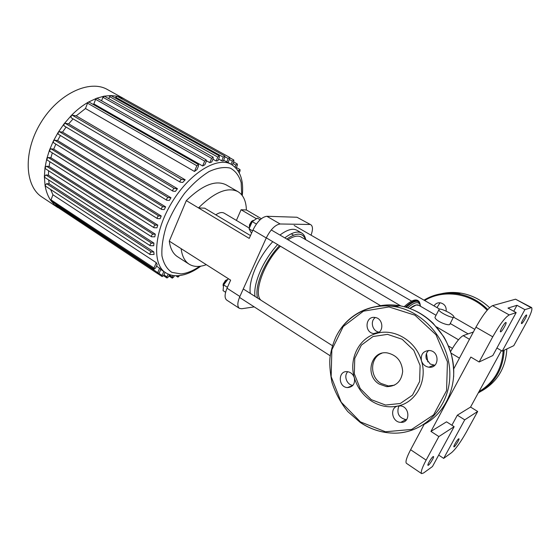 <?xml version="1.0" encoding="UTF-8"?>
<svg xmlns="http://www.w3.org/2000/svg" width="560" height="560" viewBox="0 0 560 560"><rect width="100%" height="100%" fill="white"/><g stroke="black" fill="none" stroke-linecap="round" stroke-linejoin="round"><path stroke-width="0.84" d="M436.982 307.615L440.02 302.771M446.138 311.115C446.516 306.712 444.598 303.947 440.384 302.813C437.619 302.54 435.498 303.576 434.021 305.914M421.449 360.808C420.546 354.207 423.29 350.784 429.674 350.525C440.013 351.47 439.18 368.795 428.883 367.206C425.208 366.583 422.73 364.455 421.449 360.808C427.791 380.583 416.192 402.353 397.894 406.028L399.973 405.86C409.92 406.077 410.746 423.227 400.764 422.352C391.916 422.366 389.333 407.554 397.894 406.028C388.549 407.974 379.645 406.252 371.189 400.862C362.894 395.234 357.294 387.562 354.368 377.839C355.229 383.873 352.919 387.121 347.445 387.59C337.932 387.191 337.904 370.377 347.417 371.665C350.826 372.204 353.143 374.262 354.368 377.839C348.586 358.953 358.862 337.995 376.649 333.396L373.758 333.578C363.916 332.549 365.351 315.56 375.137 317.499C383.096 318.353 384.37 331.695 376.649 333.396C394.163 328.006 415.884 340.83 421.449 360.808M428.638 350.455C426.223 352.702 425.453 355.53 426.321 358.932L430.248 364.042L434.868 365.26M375.319 317.534C369.796 321.174 372.463 331.464 379.127 332.129M347.774 371.714C343.448 375.865 346.822 384.965 352.877 385.392M399.308 405.846L398.524 407.043C396.669 413.693 399.112 417.879 405.867 419.615L406.644 419.608M371.273 399.651L360.185 388.514L354.333 373.842L354.746 358.421L361.368 345.135L373.016 336.525L387.541 334.362L402.122 339.241L413.798 350.343L420.091 365.484L419.615 381.535L412.496 395.129L400.281 403.494L385.546 405.041L371.273 399.651M394.401 385.189L388.304 385.952L380.912 383.397C369.425 376.663 369.992 357.343 381.822 353.262M379.218 384.083C364.434 375.529 370.937 350.133 387.338 352.919C396.767 355.096 401.877 361.27 402.675 371.434C401.457 381.388 396.109 386.456 386.638 386.652L379.218 384.083M225.001 156.765L228.165 158.522L229.6 157.367L229.663 158.732L228.025 162.561L223.615 160.244M221.753 160.804L223.3 157.171L224.763 156.009L224.826 157.388L223.286 161.007L221.753 160.804L218.61 159.047M216.125 160.993L217.791 157.08L219.275 155.904L219.352 157.297L217.868 160.797L216.125 160.993L212.926 159.194M209.783 162.638L211.603 158.34L213.115 157.15L213.199 158.55L211.743 161.994L209.783 162.638L206.458 160.762M202.629 165.97L204.673 161.112L206.213 159.915L206.297 161.322L204.841 164.787L202.629 165.97L93.87 103.922L92.988 104.321M194.467 171.451L196.854 165.753L198.422 164.542L198.52 165.949L197.008 169.561L194.467 171.451L85.491 108.528L76.202 115.85L185.192 179.816L182.742 182.427L180.236 182.168L71.029 117.684L71.225 115.591L72.219 115.171L76.202 115.85M73.087 118.895L68.642 123.844L177.443 188.706L175.413 191.373L172.942 191.149L63.98 125.804L64.029 123.907L65.177 123.298L68.642 123.844M66.08 127.071L62.524 132.111L171.003 197.75L169.309 200.445L166.796 200.256L58.191 134.162L58.121 132.454L59.402 131.663L62.524 132.111M60.396 135.506L57.582 140.56L165.634 206.871L164.234 209.573L161.63 209.419L53.48 142.667L53.319 141.162L54.698 140.182L57.582 140.56M55.839 144.123L53.711 149.128L161.238 216.006L160.118 218.708L157.388 218.589C156.954 217.455 157.409 216.573 158.753 215.943L161.238 216.006M52.339 152.887L50.862 157.773L157.787 225.127L156.954 227.815L154.042 227.724C153.615 226.604 154.077 225.729 155.414 225.099L157.787 225.127M49.903 161.77L49.07 166.46L155.316 234.171L154.784 236.831L151.627 236.789C151.214 235.69 151.676 234.815 152.999 234.185L155.316 234.171M48.594 170.765L48.426 175.161L153.916 243.11L153.734 245.728L150.241 245.735C149.842 244.657 150.297 243.796 151.613 243.159L153.916 243.11M48.643 179.935L49.175 183.841L153.797 251.888L154.063 254.45L150.066 254.52C149.681 253.456 150.136 252.609 151.431 251.972L153.797 251.888M50.61 189.483L52.941 194.789L156.261 262.654L157.178 264.516L155.757 267.911L154.077 269.171L51.205 201.026L51.023 199.871L52.941 194.789M156.548 266.021L160.825 269.262L159.467 272.496L157.815 273.749L55.692 205.954L55.86 204.106M228.165 158.522L226.695 161.959M121.401 98.602L122.591 98.028L229.6 157.367M236.096 168.21L237.349 165.312L237.3 163.982L235.9 165.123L235.039 167.125M232.295 164.969L233.849 161.343L233.8 159.999L232.379 161.147L231.049 164.234M239.218 172.781L240.051 170.863L240.009 169.561L238.371 171.276M125.832 99.827L122.591 98.028L116.991 96.18L224.763 156.009M168.154 274.064L166.957 276.885L166.999 277.991L168.602 276.759L169.519 274.603M159.67 268.079L157.759 272.615L157.815 273.749M163.793 271.488L162.113 275.457L162.162 276.584L163.793 275.338L165.067 272.321M156.261 262.654L154.021 268.009L154.077 269.171M172.9 275.464L172.263 278.152L173.838 276.927L174.384 275.653M45.668 186.151L45.073 185.563C46.109 191.604 48.104 196.707 51.051 200.879L55.692 205.954L60.487 209.139M115.367 97.993L116.991 96.18L110.81 95.543L219.275 155.904M179.634 275.562L177.926 277.137L178.045 275.709C185.36 275.128 192.941 271.957 200.788 266.182M185.143 274.386L183.862 274.75M85.491 108.528L87.521 103.145L88.319 102.165L89.117 102.109L198.422 164.542M101.577 100.793L102.921 97.272L104.461 96.243L213.115 157.15M93.87 103.922L95.606 99.337L96.558 98.287L97.167 98.308L206.213 159.915M108.801 98.679L109.585 96.628L110.81 95.543L104.02 96.187L96.558 98.287L88.319 102.165C82.362 105.56 76.671 110.033 71.225 115.591L64.029 123.907L58.121 132.454L53.319 141.162L49.532 149.975L50.995 148.813L53.711 149.128M165.634 206.871L162.995 206.759C161.651 207.382 161.196 208.271 161.63 209.419M177.443 188.706L174.293 188.475C172.942 189.091 172.494 189.987 172.942 191.149M171.003 197.75L168.154 197.582C166.803 198.205 166.348 199.101 166.796 200.256M185.192 179.816L181.573 179.487C180.236 180.096 179.788 180.992 180.236 182.168M47.32 160.048L46.746 158.858L48.265 157.5L50.862 157.773M44.989 177.464L44.366 176.68L45.92 174.958L48.426 175.161M45.605 168.756L44.996 167.769L46.543 166.229L49.07 166.46M50.043 151.375L49.532 149.975L46.746 158.858L44.996 167.769L44.366 176.68L45.073 185.563L46.599 183.666L49.175 183.841M107.583 89.628L107.429 89.544C89.67 79.17 58.31 93.611 40.719 122.864C22.925 151.991 24.703 186.368 42.196 197.19L57.876 207.599M296.954 217.245L310.891 224.791L296.954 217.245L266.854 216.286C261.863 216.986 257.222 221.571 252.945 230.055L249.228 238.399L186.312 200.606L169.288 241.129L230.636 280.147L227.038 288.232C224.546 294.273 224.448 298.235 226.765 300.125L239.372 308.336M310.891 224.791C312.921 226.296 312.97 229.761 311.052 235.186M261.338 218.694L246.386 209.972L241.08 209.741L236.397 220.416M254.226 306.88L241.717 308.756L239.414 308.364C237.174 306.516 237.328 302.561 239.876 296.485L227.038 288.232M252.945 230.055L266.259 237.958L239.876 296.485M266.259 237.958C270.599 229.418 275.219 224.756 280.133 223.986L266.854 216.286M215.789 214.816C219.198 212.527 221.984 211.967 224.147 213.143L249.361 228.116M250.488 235.578L204.694 208.18L198.478 207.914C214.557 192.101 227.696 186.669 237.902 191.611C243.292 194.901 246.12 201.019 246.386 209.972M186.312 200.606C202.398 185.01 215.642 179.739 226.058 184.807L226.177 184.877M206.318 264.684C199.57 267.183 193.865 267.036 189.21 264.229C184.744 261.373 182.063 256.193 181.153 248.675M189.035 264.117L177.646 256.795C173.089 253.876 170.303 248.654 169.288 241.129M256.431 218.722L241.08 209.741M309.659 224.476L280.133 223.986M438.858 436.555L426.132 460.11C422.023 467.901 420.518 472.402 421.603 473.606L423.612 472.962L432.481 466.522L454.139 426.678L438.858 436.555L430.941 431.41L470.841 357.07L479.143 361.984L492.744 336.812C499.667 324.569 505.162 317.275 509.236 314.923L516.166 312.585L507.99 308.07L516.971 305.305L524.888 309.645L531.622 307.587C532.693 309.113 530.789 314.44 525.91 323.568L513.772 345.688L502.25 351.113L496.902 348.019M531.622 307.587L515.571 299.194L530.978 307.594M509.236 314.923L492.548 305.648L515.571 299.194M426.132 460.11L410.62 449.736C406.602 457.492 405.202 462.014 406.427 463.309L421.582 473.592M410.62 449.736L424.144 424.368M453.719 368.879L475.944 327.173L492.744 336.812M492.548 305.648C488.292 307.853 482.762 315.028 475.944 327.173M451.892 425.243L457.345 415.184L470.561 407.064L477.666 411.474L466.214 432.341C460.537 442.33 455.637 449.113 451.521 452.69L443.681 458.388L438.69 455.091M479.143 361.984L492.807 355.558L516.166 312.585M505.771 322.476L505.988 322.476C507.164 322.833 501.41 332.605 500.486 331.814C499.387 331.555 504.343 322.798 505.771 322.476M473.368 332.017L463.183 335.629C459.816 337.463 455.602 342.804 450.541 351.652M430.941 431.41L446.537 421.827L454.139 426.678M477.666 411.474L464.73 419.839L443.681 458.388M464.73 419.839L457.345 415.184M513.744 311.248L516.971 305.305M524.888 309.645L502.25 351.113M501.368 350.602L470.561 407.064M433.055 456.652L433.496 456.519C434.546 456.89 428.771 466.102 427.973 465.318C427.063 465.066 431.403 457.66 433.055 456.652M526.393 315L526.561 314.993C527.562 315.273 522.284 324.268 521.521 323.589C520.576 323.393 525.189 315.252 526.393 315M458.598 438.851L458.941 438.746C459.844 439.047 454.587 447.538 453.915 446.866C453.11 446.67 457.184 439.705 458.598 438.851M448.819 312.522C451.507 314.09 453.166 315.399 453.803 316.449C456.001 320.04 440.181 313.208 438.788 309.967C438.907 308.259 442.246 309.113 448.819 312.522M453.313 317.387L449.743 324.534C447.447 325.815 435.33 320.88 434.973 317.331L435.561 316.183M418.803 305.284L416.108 304.997L409.864 308.476C413.903 305.305 416.864 304.234 418.754 305.256L436.037 315.28M426.475 353.521L427.826 361.858M257.516 298.018C255.892 291.48 257.607 282.457 262.661 270.949C267.12 261.324 272.72 252.896 279.468 245.665M286.804 239.057C296.569 232.33 302.82 232.512 305.543 239.596M277.62 244.566C270.816 251.986 265.167 260.547 260.687 270.263C255.976 280.924 254.072 289.632 254.975 296.394M305.711 239.694C305.109 236.46 303.751 234.227 301.637 232.988C297.584 230.839 291.977 232.47 284.809 237.895M301.077 237.006L301.007 236.964C297.843 235.242 293.51 236.173 288.015 239.771M280.42 246.232C263.83 262.528 252.924 293.923 261.072 300.279M272.762 241.682C265.958 249.06 260.323 257.6 255.864 267.288C251.188 277.928 249.326 286.629 250.278 293.405M296.954 230.286L296.884 230.244C292.782 228.067 287.147 229.67 279.965 235.046M253.05 220.451L251.503 221.382L249.473 224.84L249.41 226.625M249.571 227.647L249.606 225.386L252.042 221.235L254.415 220.115M252.581 230.881L249.06 228.795L250.971 232.365L251.72 232.813M260.12 219.744L257.32 218.113L252.252 221.613L249.06 228.795M256.389 224.049L252.252 221.613M226.933 279.713L225.442 280.504L223.195 284.025L223.104 285.691M223.419 287.007L223.307 284.599L226.009 280.371L227.822 279.412M228.368 278.705L223.622 284.879L223.069 290.626L225.603 292.264M227.437 287.329L223.622 284.879M451.92 293.146L458.759 293.503M441.21 293.755C447.545 292.264 454.041 292.047 460.691 293.104C471.555 294.938 481.187 299.796 489.58 307.685C481.201 299.789 471.569 294.931 460.691 293.104L457.583 293.748C469.049 295.701 479.115 300.965 487.781 309.54M506.849 348.95C505.743 367.948 497.315 381.976 481.579 391.013M423.99 300.139C434.119 294.056 445.312 291.928 457.583 293.748C445.319 291.942 434.126 294.077 424.004 300.146M504.161 350.21C503.013 369.6 494.389 383.831 478.282 392.91M424.648 300.517C443.198 289.079 470.379 292.761 487.158 310.247M503.167 350.679C501.998 368.977 493.934 382.627 478.975 391.636M360.437 421.904L341.229 402.227L331.156 376.635L331.856 349.797L343.238 326.529L363.454 311.171L388.976 306.943L414.953 315.196L436.016 334.768L447.44 361.837L446.565 390.628L433.615 414.848L411.628 429.443L385.455 431.767L360.437 421.904M338.345 332.451C349.622 313.306 372.295 302.512 395.185 306.705C425.117 311.64 450.744 343.035 449.82 375.865C449.239 408.737 422.408 434.42 392.546 433.111C381.017 432.628 370.307 429.086 360.409 422.485M376.579 306.502C384.076 304.647 391.79 304.402 399.721 305.76C424.417 309.988 446.88 331.982 452.403 358.834C458.01 385.658 445.655 413.308 423.766 424.564M386.484 305.844L397.537 306.215M228.032 162.547L231.28 164.36C217.539 156.142 189.63 172.963 171.808 202.552C153.825 232.05 151.9 264.453 165.62 272.692C169.232 274.981 173.369 275.989 178.045 275.709M199.647 266.336C192.997 270.893 186.739 273.413 180.88 273.917L171.85 272.356C166.873 269.052 163.569 263.522 161.938 255.78C161.462 246.925 162.974 236.922 166.467 225.757C171.059 214.389 177.079 203.602 184.527 193.389C192.486 184.051 200.648 176.778 209.013 171.584C217.091 167.874 224.182 166.719 230.286 168.119C235.543 170.94 239.169 175.784 241.164 182.665L241.738 194.859M232.939 163.471L235.9 165.123M229.355 159.46L232.379 161.147M237.622 170.128L238.623 170.695M163.975 274.904L166.957 276.885M55.573 204.855L157.759 272.615M158.907 273.336L162.113 275.457M51.023 199.871L154.021 268.009M169.295 275.121L172.228 277.053M115.661 97.244L223.3 157.171M177.422 275.737L177.898 276.045M87.521 103.145L196.854 165.753M102.921 97.272L211.603 158.34M95.606 99.337L204.673 161.112M109.585 96.628L217.791 157.08M54.698 140.182L162.995 206.759M65.177 123.298L174.293 188.475M59.402 131.663L168.154 197.582M72.219 115.171L181.573 179.487M50.995 148.813L158.753 215.943M48.265 157.5L155.414 225.099M45.92 174.958L151.613 243.159M46.543 166.229L152.999 234.185M46.599 183.666L151.431 251.972M469.483 339.304L463.183 335.629M459.438 358.148L450.989 353.101M420.28 305.312C419.475 298.347 414.512 298.928 405.384 307.041M420.224 305.158C419.09 299.404 414.421 300.111 406.224 307.279M420.532 306.285L420.406 305.795C419.118 301.091 414.904 301.742 407.757 307.748M433.664 365.218L428.883 367.206M379.092 332.157L373.758 333.578M352.702 385.581L347.445 387.59M405.867 419.615L400.764 422.352M453.67 376.733C453.88 369.117 453.075 361.543 451.248 354.011C448.434 345.961 445.928 340.186 443.723 336.7L433.146 323.309C423.36 313.922 412.216 308.07 399.721 305.76L395.185 306.705C370.468 302.435 346.514 315.273 335.951 336.854C333.158 343.126 331.212 349.734 330.106 356.657C329.301 362.838 329.917 371.427 331.961 382.438C335.419 393.099 340.683 402.815 347.76 411.579L360.304 422.492C370.223 429.114 380.975 432.656 392.546 433.111M386.638 386.652L388.304 385.952M160.741 269.472L165.41 272.552M231.28 164.36C240.226 170.114 243.887 180.509 242.27 195.538M237.3 163.982L233.604 161.924M233.8 159.999L229.845 157.801M240.009 169.561L236.39 167.538M166.999 277.991L163.583 275.73M162.162 276.584L157.99 273.812M168.945 275.961L172.263 278.152M175.798 275.744L177.926 277.137M47.033 159.957L154.042 227.724M44.688 177.366L150.241 245.735M45.311 168.658L151.627 236.789M45.367 186.053L150.066 254.52M49.77 151.277L157.388 218.589M107.429 89.544L124.18 98.833M226.058 184.807L237.902 191.611M434.973 317.331L438.788 309.967M419.328 301.938C416.801 298.193 411.747 299.782 404.159 306.712M468.111 333.879L450.135 323.456M291.221 233.814L293.538 235.158M294.147 225.456L439.432 309.022M453.733 317.247L474.782 329.357M296.884 230.244L301.637 232.988M301.007 236.964L411.635 301.126M249.473 224.84L249.606 225.386M251.503 221.382L252.042 221.235M266.308 237.846L380.555 305.669M448.441 345.975L452.438 348.348M271.243 229.936L400.869 305.97M436.52 326.886L458.486 339.773M223.195 284.025L223.307 284.599M225.442 280.504L226.009 280.371M239.484 297.395L330.218 355.796M243.271 288.953L332.444 345.702"/></g></svg>
